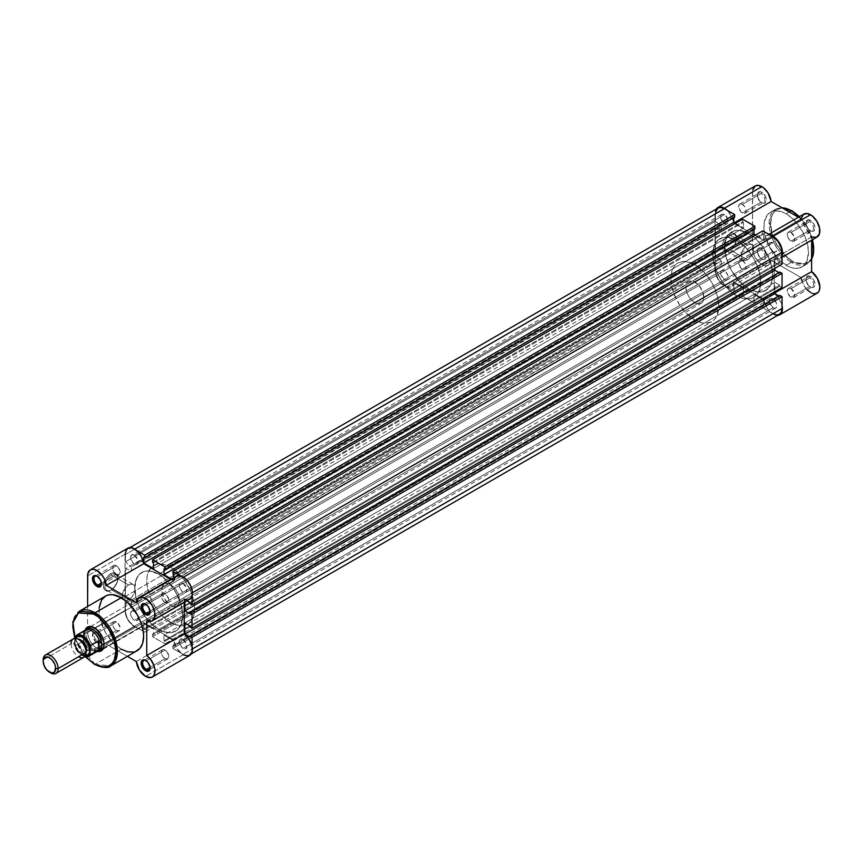 <?xml version="1.0" encoding="UTF-8"?>
<svg xmlns="http://www.w3.org/2000/svg" width="863" height="863" viewBox="0 0 863 863"><rect width="100%" height="100%" fill="white"/><g stroke="black" fill="none" stroke-linecap="round" stroke-linejoin="round"><path stroke-width="0.65" stroke-dasharray="4.32 3.24" d="M761.09 202.19L761.09 202.19A5.297 3.053 60 0 1 757.347 195.696A5.297 3.053 60 0 1 761.09 193.539L761.835 192.244A6.354 3.668 -120 0 0 757.347 194.833A6.354 3.668 -120 0 0 761.835 202.622L761.09 202.19L742.374 212.988A5.297 3.053 60 0 1 738.911 208.328A5.297 3.053 60 0 1 739.72 204.089A5.297 3.053 60 0 1 742.374 204.348L761.09 193.539A5.297 3.053 -120 0 0 758.437 193.28A5.297 3.053 -120 0 0 757.628 197.519A5.297 3.053 -120 0 0 761.09 202.19A5.297 3.053 -120 0 0 763.733 202.449A5.297 3.053 -120 0 0 764.542 198.21A5.297 3.053 -120 0 0 761.09 193.539L742.374 204.348A5.297 3.053 60 0 1 745.826 209.008A5.297 3.053 60 0 1 745.017 213.258A5.297 3.053 60 0 1 742.374 212.988L761.09 202.19L763.561 203.215L765.567 202.471L766.247 198.965L764.338 194.553L760.961 191.834L758.663 191.931L757.434 193.873L757.682 197.023L759.343 200.302L761.835 202.622A6.354 3.668 -120 0 0 766.333 200.022A6.354 3.668 -120 0 0 761.835 192.244L761.09 193.539A5.297 3.053 60 0 1 764.834 200.022A5.297 3.053 60 0 1 761.09 202.19L761.835 202.622M809.753 230.281L809.753 230.281A5.297 3.053 60 0 1 806.01 223.797A5.297 3.053 60 0 1 809.753 221.64L810.508 220.345A6.354 3.668 -120 0 0 806.01 222.934A6.354 3.668 -120 0 0 810.508 230.712L809.753 230.281L791.037 241.09A5.297 3.053 60 0 1 787.574 236.43A5.297 3.053 60 0 1 788.394 232.179A5.297 3.053 60 0 1 791.037 232.449L809.753 221.64A5.297 3.053 -120 0 0 807.11 221.37A5.297 3.053 -120 0 0 806.301 225.621A5.297 3.053 -120 0 0 809.753 230.281A5.297 3.053 -120 0 0 812.407 230.55A5.297 3.053 -120 0 0 813.216 226.3A5.297 3.053 -120 0 0 809.753 221.64L791.037 232.449A5.297 3.053 60 0 1 794.499 237.109A5.297 3.053 60 0 1 793.68 241.349A5.297 3.053 60 0 1 791.037 241.09L809.753 230.281L812.223 231.316L814.24 230.561L814.909 227.055L813.68 223.69L810.508 220.345L807.326 220.022L806.096 221.974L806.355 225.114L808.005 228.404L810.508 230.712A6.354 3.668 -120 0 0 814.996 228.123A6.354 3.668 -120 0 0 810.508 220.345L809.753 221.64A5.297 3.053 60 0 1 813.496 228.123A5.297 3.053 60 0 1 809.753 230.281L810.508 230.712M761.09 258.382L761.09 258.382A5.297 3.053 60 0 1 757.347 251.899A5.297 3.053 60 0 1 761.09 249.731L761.835 248.436A6.354 3.668 -120 0 0 757.347 251.036A6.354 3.668 -120 0 0 761.835 258.814L761.09 258.382L742.374 269.191A5.297 3.053 60 0 1 738.911 264.52A5.297 3.053 60 0 1 739.72 260.281A5.297 3.053 60 0 1 742.374 260.54L761.09 249.731A5.297 3.053 -120 0 0 758.437 249.472A5.297 3.053 -120 0 0 757.628 253.711A5.297 3.053 -120 0 0 761.09 258.382A5.297 3.053 -120 0 0 763.733 258.641A5.297 3.053 -120 0 0 764.542 254.402A5.297 3.053 -120 0 0 761.09 249.731L742.374 260.54A5.297 3.053 60 0 1 745.826 265.211A5.297 3.053 60 0 1 745.017 269.45A5.297 3.053 60 0 1 742.374 269.191L761.09 258.382L763.561 259.407L765.567 258.663L766.333 256.225L765.017 251.791L761.835 248.436L758.663 248.123L757.434 250.076L757.682 253.215L759.343 256.494L761.835 258.814A6.354 3.668 -120 0 0 766.333 256.225A6.354 3.668 -120 0 0 761.835 248.436L761.09 249.731A5.297 3.053 60 0 1 764.834 256.225A5.297 3.053 60 0 1 761.09 258.382L761.835 258.814M809.753 286.484L809.753 286.484A5.297 3.053 60 0 1 806.01 280A5.297 3.053 60 0 1 809.753 277.832L810.508 276.538A6.354 3.668 -120 0 0 806.01 279.127A6.354 3.668 -120 0 0 810.508 286.915L809.753 286.484L791.037 297.282A5.297 3.053 60 0 1 787.574 292.622A5.297 3.053 60 0 1 788.394 288.382A5.297 3.053 60 0 1 791.037 288.641L809.753 277.832A5.297 3.053 -120 0 0 807.11 277.573A5.297 3.053 -120 0 0 806.301 281.813A5.297 3.053 -120 0 0 809.753 286.484A5.297 3.053 -120 0 0 812.407 286.743A5.297 3.053 -120 0 0 813.216 282.503A5.297 3.053 -120 0 0 809.753 277.832L791.037 288.641A5.297 3.053 60 0 1 794.499 293.301A5.297 3.053 60 0 1 793.68 297.552A5.297 3.053 60 0 1 791.037 297.282L809.753 286.484L812.223 287.508L814.24 286.764L814.996 284.315L813.68 279.892L810.508 276.538L807.326 276.225L806.096 278.166L806.355 281.316L808.005 284.596L810.508 286.915A6.354 3.668 -120 0 0 814.996 284.315A6.354 3.668 -120 0 0 810.508 276.538L809.753 277.832A5.297 3.053 60 0 1 813.496 284.315A5.297 3.053 60 0 1 809.753 286.484L810.508 286.915M730.163 235.168A8.997 5.2 -60 0 1 736.527 238.846A8.997 5.2 -60 0 1 730.163 249.871L729.418 250.302A10.054 5.804 120 0 0 736.527 237.983A10.054 5.804 120 0 0 729.418 233.873L730.163 235.168L747.39 245.114A8.997 5.2 -60 0 1 751.889 244.661A8.997 5.2 -60 0 1 753.27 251.877A8.997 5.2 -60 0 1 747.39 259.806L730.163 249.871A8.997 5.2 120 0 0 736.042 241.931A8.997 5.2 120 0 0 734.661 234.725A8.997 5.2 120 0 0 730.163 235.168A8.997 5.2 120 0 0 724.284 243.096A8.997 5.2 120 0 0 725.664 250.313A8.997 5.2 120 0 0 730.163 249.871L747.39 259.806A8.997 5.2 -60 0 1 742.881 260.248A8.997 5.2 -60 0 1 741.511 253.042A8.997 5.2 -60 0 1 747.39 245.114L730.163 235.168L729.418 233.873L725.47 237.541L722.849 242.74L722.439 247.713L724.391 250.799L726.7 251.241L730.799 249.342L733.367 246.635L735.988 241.435L736.398 236.451L735.33 234.11L732.137 232.924L729.418 233.873A10.054 5.804 120 0 0 722.299 246.192A10.054 5.804 120 0 0 729.418 250.302L730.163 249.871A8.997 5.2 -60 0 1 723.798 246.192A8.997 5.2 -60 0 1 730.163 235.168M799.116 216.818L812.353 239.741A31.553 18.22 -120 0 0 799.116 216.818M813.723 248.566L812.083 257.152L810.087 260.302L807.412 262.525L804.143 263.744L800.411 263.884L792.158 261.014A1.057 0.615 -60 0 1 791.414 262.32L772.622 239.601L769.267 220.648L775.632 209.224L781.964 207.756A31.553 18.22 -120 0 0 775.632 209.224A31.553 18.22 -120 0 0 770.799 234.509A31.553 18.22 -120 0 0 791.414 262.32L786.171 265.34A31.553 18.22 60 0 1 765.557 237.53A31.553 18.22 60 0 1 770.389 212.255A31.553 18.22 60 0 1 786.171 213.808L781.813 211.791L775.654 210.788L772.018 211.489L767.617 214.553L764.284 221.92L763.971 229.278L764.823 234.725L770.389 248.684L779.688 260.497L788.361 266.484L792.644 267.972L798.566 268.156L803.421 265.88L806.786 261.338L808.48 252.46L807.52 244.423L804.726 235.977L798.566 225.308L792.644 218.663L786.171 213.808L789.311 211.996L786.171 213.808A31.553 18.22 60 0 1 806.786 241.618A31.553 18.22 60 0 1 801.943 266.904A31.553 18.22 60 0 1 786.171 265.34L791.414 262.32A31.553 18.22 -120 0 0 807.185 263.873A31.553 18.22 -120 0 0 811.63 259.127L807.185 263.873L791.414 262.32A1.057 0.615 120 0 0 792.158 261.014C798.469 265.664 813.431 266.829 813.723 248.566C813.431 229.968 798.469 213.862 792.158 211.219L794.273 212.557M803.885 214.067A13.236 7.638 -120 0 0 801.209 218.868L763.777 240.486A13.236 7.638 60 0 1 766.452 235.675A13.236 7.638 60 0 1 770.443 235.254M755.222 185.966A13.236 7.638 -120 0 0 752.482 192.028L715.039 213.636A13.236 7.638 60 0 1 716.193 209.105M748.739 233.528L736.754 240.443A33.884 19.558 60 0 1 758.89 270.302A33.884 19.558 60 0 1 753.701 297.455A33.884 19.558 60 0 1 736.754 295.772L748.739 288.857A33.884 19.558 -120 0 0 765.675 290.54A33.884 19.558 -120 0 0 770.875 263.388A33.884 19.558 -120 0 0 748.739 233.528L755.686 238.727L763.938 248.576L768.653 257.325L771.662 266.397L772.698 275.027L770.875 284.563L767.25 289.439L762.04 291.877L755.686 291.683L751.08 290.076L744.057 285.631L739.569 281.457L731.792 270.971L728.814 265.06L725.805 255.987L724.888 250.141L725.233 242.223L726.603 237.821L728.814 234.315L733.539 231.025L737.444 230.27L741.781 230.701L748.739 233.528A33.884 19.558 -120 0 0 731.792 231.845A33.884 19.558 -120 0 0 726.603 258.997A33.884 19.558 -120 0 0 748.739 288.857L736.754 295.772L743.712 298.598L750.066 298.792L753.701 297.455L756.678 294.984L758.89 291.478L760.249 287.077L760.713 281.942L759.677 273.312L757.887 267.26L753.701 258.328L745.923 247.843L736.754 240.443L727.585 237.249L723.442 237.422L719.818 238.76L715.621 242.87L713.259 249.148L712.914 257.055L714.618 265.912L718.232 274.963L723.442 283.431L729.796 290.561L736.754 295.772A33.884 19.558 60 0 1 714.618 265.912A33.884 19.558 60 0 1 719.818 238.76A33.884 19.558 60 0 1 736.754 240.443L158.738 574.154A33.884 19.558 60 0 1 180.874 604.014A33.884 19.558 60 0 1 175.674 631.166A33.884 19.558 60 0 1 158.738 629.494L748.739 288.857A33.884 19.558 -120 0 0 765.675 290.54A33.884 19.558 -120 0 0 770.875 263.388A33.884 19.558 -120 0 0 748.739 233.528A33.884 19.558 -120 0 0 731.792 231.845A33.884 19.558 -120 0 0 726.603 258.997A33.884 19.558 -120 0 0 748.739 288.857L158.738 629.494A33.884 19.558 60 0 1 136.602 599.634A33.884 19.558 60 0 1 141.791 572.482A33.884 19.558 60 0 1 158.738 574.154L748.739 233.528L739.569 230.335L733.539 231.025L730.217 232.945L727.606 235.955L725.805 239.925L724.888 244.714L725.805 255.987L728.814 265.06L731.792 270.971L739.569 281.457L748.739 288.857L757.908 292.039L762.04 291.877L765.675 290.54L769.861 286.43L772.234 280.151L772.579 272.244L770.875 263.388L767.25 254.337L762.04 245.869L755.686 238.727L748.739 233.528M716.614 208.544L715.039 213.636L715.039 269.839L715.697 274.207L717.585 278.717L720.432 282.74L725.6 286.656L730.4 287.001L732.622 285.146L733.69 281.899L763.777 299.267L765.783 305.923L768.814 310.507L773.874 314.574L777.606 315.405M811.63 236.904L774.187 258.522L774.187 293.258L774.866 292.87L774.187 293.258A13.236 7.638 60 0 1 782.051 305.502L778.944 298.328L774.187 293.258L774.187 258.522L778.998 258.922L782.051 255.351A13.236 7.638 60 0 1 779.688 258.609A13.236 7.638 60 0 1 774.187 258.522L811.63 236.904L811.63 240.162L811.63 236.904A13.236 7.638 -120 0 0 817.121 236.991M771.382 235.534L768.221 235.103L765.697 236.225L763.777 240.486L733.69 223.107L731.77 216.635L727.024 210.184A13.236 7.638 60 0 1 733.69 223.107L734.37 222.719L733.69 223.107L763.777 240.486L801.209 218.868L798.394 217.239L801.209 218.868M801.457 279.278L801.209 277.659L771.123 260.292L769.073 264.661L764.758 265.577L759.526 262.773L755.028 257.098L753.14 252.589L752.482 248.22L752.655 190.022M803.14 214.607L804.294 213.851M812.601 293.474L811.317 292.956M807.444 290.173L804.111 285.933L801.792 280.637M752.482 192.028L752.482 248.22L715.039 269.839L715.039 213.636L752.482 192.028M799.278 216.721L807.412 227.314L812.515 239.655M792.158 261.014L783.906 254.358L776.916 244.919L772.234 234.143L770.594 223.668L772.234 215.092L774.23 211.931L776.916 209.709L780.184 208.501L783.906 208.35L792.158 211.219C785.848 206.581 770.886 205.405 770.594 223.668C770.886 242.266 785.848 258.382 792.158 261.014M791.037 232.449L794.499 237.109L794.499 240.421L793.119 241.564L789.602 239.936L787.574 236.43L787.93 232.568L789.602 231.942L791.037 232.449M742.374 204.348L740.292 203.873L739.257 204.466L738.696 207.39L740.939 211.834L744.445 213.463L745.826 212.32L746.042 209.946L745.017 207.142L742.374 204.348M791.037 288.641L788.955 288.166L787.93 288.76L787.574 292.622L790.303 296.786L793.119 297.757L794.499 296.613L794.499 293.301L791.037 288.641M742.374 260.54L745.017 263.334L746.042 266.138L745.826 268.512L744.445 269.666L740.939 268.037L738.696 263.593L739.72 260.281L742.374 260.54M747.39 259.806L744.952 260.658L742.094 259.601L741.144 254.628L742.881 249.86L744.952 247.077L748.631 244.531L750.918 244.305L753.27 246.257L753.27 251.877L750.918 256.527L747.39 259.806M777.563 315.416A13.236 7.638 60 0 1 763.777 299.267L733.69 281.899L771.123 260.292L733.69 281.899A13.236 7.638 60 0 1 731.015 286.699A13.236 7.638 60 0 1 720.821 283.161A13.236 7.638 60 0 1 715.039 269.839L752.482 248.22A13.236 7.638 -120 0 0 758.253 261.543A13.236 7.638 -120 0 0 768.458 265.092A13.236 7.638 -120 0 0 771.123 260.292L801.209 277.659A13.236 7.638 -120 0 0 807.444 290.173A13.236 7.638 -120 0 0 817.121 293.183M763.777 299.267L801.209 277.659L763.777 299.267M724.402 223.452A5.405 3.118 -120 0 0 727.099 223.722A5.405 3.118 -120 0 0 727.93 219.396A5.405 3.118 -120 0 0 724.402 214.639L134.401 555.265A5.405 3.118 60 0 1 137.929 560.022A5.405 3.118 60 0 1 137.098 564.348A5.405 3.118 60 0 1 134.401 564.089L724.402 223.452L134.401 564.089A5.405 3.118 60 0 1 130.874 559.332A5.405 3.118 60 0 1 131.705 554.995A5.405 3.118 60 0 1 134.401 555.265L724.402 214.639A5.405 3.118 -120 0 0 721.705 214.369A5.405 3.118 -120 0 0 720.875 218.695A5.405 3.118 -120 0 0 724.402 223.452L726.517 223.938L727.574 223.323L727.93 219.396L725.147 215.146L722.277 214.153L720.875 215.319L720.875 218.695L724.402 223.452M773.065 251.554A5.405 3.118 -120 0 0 775.772 251.823A5.405 3.118 -120 0 0 776.592 247.487A5.405 3.118 -120 0 0 773.065 242.73L183.075 583.366A5.405 3.118 60 0 1 186.602 588.124A5.405 3.118 60 0 1 185.772 592.45A5.405 3.118 60 0 1 183.075 592.18L773.065 251.554L183.075 592.18A5.405 3.118 60 0 1 179.536 587.423A5.405 3.118 60 0 1 180.367 583.097A5.405 3.118 60 0 1 183.075 583.366L773.065 242.73A5.405 3.118 -120 0 0 770.368 242.46A5.405 3.118 -120 0 0 769.537 246.796A5.405 3.118 -120 0 0 773.065 251.554L774.532 252.061L776.247 251.424L776.592 247.487L774.532 243.916L770.95 242.255L769.537 243.42L769.537 246.796L773.065 251.554M773.065 307.746A5.405 3.118 -120 0 0 775.772 308.015A5.405 3.118 -120 0 0 776.592 303.69A5.405 3.118 -120 0 0 773.065 298.932L183.075 639.559A5.405 3.118 60 0 1 186.602 644.316A5.405 3.118 60 0 1 185.772 648.652A5.405 3.118 60 0 1 183.075 648.383L773.065 307.746L183.075 648.383A5.405 3.118 60 0 1 179.536 643.625A5.405 3.118 60 0 1 180.367 639.289A5.405 3.118 60 0 1 183.075 639.559L773.065 298.932A5.405 3.118 -120 0 0 770.368 298.663A5.405 3.118 -120 0 0 769.537 302.989A5.405 3.118 -120 0 0 773.065 307.746L775.19 308.231L776.247 307.616L776.592 303.69L774.532 300.108L770.95 298.447L769.537 299.612L769.537 302.989L773.065 307.746M724.402 279.644A5.405 3.118 -120 0 0 727.099 279.914A5.405 3.118 -120 0 0 727.93 275.588A5.405 3.118 -120 0 0 724.402 270.831L134.401 611.468A5.405 3.118 60 0 1 137.929 616.225A5.405 3.118 60 0 1 137.098 620.551A5.405 3.118 60 0 1 134.401 620.281L724.402 279.644L134.401 620.281A5.405 3.118 60 0 1 130.874 615.524A5.405 3.118 60 0 1 131.705 611.198A5.405 3.118 60 0 1 134.401 611.468L724.402 270.831A5.405 3.118 -120 0 0 721.705 270.561A5.405 3.118 -120 0 0 720.875 274.887A5.405 3.118 -120 0 0 724.402 279.644L725.859 280.162L727.574 279.526L727.93 275.588L725.859 272.007L722.277 270.346L720.875 271.521L720.875 274.887L724.402 279.644M191.273 653.906L189.418 654.974L191.877 651.08L192.05 646.128L192.05 649.159A12.708 7.336 60 0 1 189.418 654.974A12.708 7.336 60 0 1 183.075 654.348L773.065 313.711A12.708 7.336 -120 0 0 779.418 314.337M189.418 654.974L186.505 655.546L183.075 654.348L773.065 313.711L762.806 307.789L172.816 648.426L183.075 654.348L172.816 648.426L762.806 307.789L762.806 305.2L172.816 645.826L172.816 648.426L172.816 645.826L762.806 305.2L763.712 305.718L173.711 646.344L172.816 645.826L173.711 646.344L763.712 305.718L763.712 300.011L173.711 640.637L173.711 646.344L173.711 640.637L763.712 300.011L753.971 294.391L163.981 635.028L173.711 640.637L163.981 635.028L163.981 640.724L753.971 300.097L753.971 294.391L163.981 635.028L163.981 640.724L164.876 641.252L754.877 300.615L753.971 300.097L163.981 640.724L164.876 641.252L164.876 643.841L754.877 303.204L754.877 300.615L164.876 641.252L164.876 643.841L754.877 303.204L742.59 296.117L152.6 636.754L164.876 643.841L152.6 636.754L742.59 296.117L742.59 293.528L152.6 634.154L152.6 636.754L152.6 634.154L742.59 293.528L743.496 294.046L153.495 634.672L152.6 634.154L153.495 634.672L743.496 294.046L743.496 288.339L153.495 628.965L153.495 634.672L153.495 628.965L143.765 623.356L733.755 282.719L743.496 288.339L153.495 628.965L143.765 623.356L143.765 629.062L733.755 288.425L733.755 282.719L143.765 623.356L143.765 629.062L144.66 629.58L734.661 288.943L733.755 288.425L143.765 629.062L144.66 629.58L144.66 632.169L734.661 291.532L734.661 288.943L144.66 629.58L144.66 632.169L734.661 291.532L724.402 285.61L134.401 626.247L144.66 632.169L134.401 626.247A12.708 7.336 60 0 1 125.415 610.68L715.416 270.054A12.708 7.336 -120 0 0 724.402 285.61L134.401 626.247L129.407 621.619L126.937 617.325L125.588 612.806L125.415 603.334L715.416 262.708L715.416 270.054L125.415 610.68L125.415 603.334L131.403 605.071L721.403 264.434L715.416 262.708L125.415 603.334L131.403 605.071L131.403 601.608L721.403 260.971L721.403 264.434L131.403 605.071L131.403 601.608L721.403 260.971L715.416 255.782L125.415 596.419L131.403 601.608L125.415 596.419L125.415 568.749L715.416 228.123L715.416 255.782L125.415 596.419L125.415 568.749L131.403 570.486L721.403 229.849L715.416 228.123L125.415 568.749L131.403 570.486L721.403 229.849L721.403 226.397L131.403 567.023L131.403 570.486L131.403 567.023L721.403 226.397L715.416 221.208L125.415 561.835L131.403 567.023L125.415 561.835L125.415 554.488L715.416 213.851L715.416 221.208L125.415 561.835L125.415 554.488A12.708 7.336 60 0 1 128.048 548.674A12.708 7.336 60 0 1 134.401 549.3L137.023 550.81L132.654 548.49L128.048 548.674L126.106 550.918L125.415 554.488L715.416 213.851L715.589 211.931M718.048 208.037A12.708 7.336 -120 0 0 715.416 213.851L715.416 221.208L721.403 226.397L721.403 229.849L715.416 228.123L715.416 255.782L721.403 260.971L721.403 264.434L715.416 262.708L715.589 272.179L718.048 278.911L722.644 284.402L734.661 291.532L734.661 288.943L733.755 288.425L733.755 282.719L743.496 288.339L743.496 294.046L742.59 293.528L742.59 296.117L754.877 303.204L754.877 300.615L753.971 300.097L753.971 294.391L763.712 300.011L763.712 305.718L762.806 305.2L762.806 307.789L773.065 313.711M734.661 217.185L733.755 216.667L143.765 557.304L733.755 216.667L733.755 217.703L733.755 216.667L734.661 217.185M735.405 223.323L743.496 227.994L153.495 568.62L743.496 227.994L743.496 222.287L743.496 227.994L735.405 223.323M153.495 562.913L743.496 222.287L153.495 562.913M152.6 562.396L742.59 221.769L743.496 222.287L742.59 221.769L152.6 562.396M742.59 219.17L742.59 221.769L742.59 219.17M754.877 228.857L753.971 228.339L163.981 568.965L753.971 228.339L753.971 229.375L753.971 228.339L754.877 228.857M171.629 579.095L173.711 580.292L763.712 239.666L755.621 234.995L763.712 239.666L173.711 580.292L173.711 577.897L173.711 580.292L171.629 579.095M173.711 574.585L763.712 233.959L763.712 239.666L763.712 233.959L173.711 574.585M172.816 574.068L762.806 233.442L763.712 233.959L762.806 233.442L172.816 574.068M762.806 230.842L762.806 233.442L762.806 230.842M180.453 575.891L183.075 577.401A12.708 7.336 60 0 1 192.05 592.957L192.05 595.988L191.37 588.598L188.058 582.029L184.822 578.609L180.453 575.891M782.051 264.175L779.807 262.881L189.806 603.507L779.807 262.881L779.807 261.834L189.806 602.471L779.807 261.834L774.866 258.986L184.865 599.623L186.947 600.821L184.865 599.623L774.866 258.986L774.866 268.328L774.866 258.986L779.807 261.834L779.807 262.881L782.051 264.175M184.865 602.018L184.865 599.623L184.865 602.018M189.806 613.712L779.807 273.075L778.911 272.557L779.807 273.075L189.806 613.712M779.807 272.039L779.807 273.075L779.807 272.039M782.051 287.519L779.807 286.225L189.806 626.851L779.807 286.225L779.807 285.178L189.806 625.815L779.807 285.178L774.866 282.33L184.865 622.957L774.866 282.33L774.866 291.662L774.866 282.33L779.807 285.178L779.807 286.225L782.051 287.519M189.806 637.056L779.807 296.419L778.911 295.901L779.807 296.419L189.806 637.056M779.807 295.383L779.807 296.419L779.807 295.383M134.401 555.265L132.945 554.758L131.23 555.394L130.874 559.332L133.657 563.571L136.527 564.564L137.929 563.399L137.929 560.022L134.401 555.265M183.075 583.366L180.95 582.881L179.892 583.496L179.536 587.423L182.32 591.673L185.189 592.665L186.602 591.5L186.602 588.124L183.075 583.366M183.075 639.559L181.608 639.052L179.892 639.688L179.536 643.625L182.32 647.865L185.189 648.857L186.602 647.692L186.602 644.316L183.075 639.559M134.401 611.468L132.945 610.95L131.23 611.587L130.874 615.524L132.945 619.105L136.527 620.767L137.929 619.602L137.929 616.225L134.401 611.468M158.738 574.154L154.056 571.986L147.444 570.907L143.538 571.662L138.814 574.952L135.804 580.551L134.887 585.341L135.804 596.613L138.814 605.697L141.791 611.608L149.569 622.094L156.386 628.005L161.079 630.713L167.907 632.676L172.05 632.514L177.26 630.066L180.874 625.19L182.697 615.653L181.662 607.034L178.663 597.951L173.938 589.213L167.907 581.554L158.738 574.154A33.884 19.558 60 0 1 180.874 604.014A33.884 19.558 60 0 1 175.674 631.166A33.884 19.558 60 0 1 158.738 629.494L170.712 622.568A33.884 19.558 -120 0 0 187.659 624.251A33.884 19.558 -120 0 0 192.848 597.099A33.884 19.558 -120 0 0 170.712 567.239L158.738 574.154L149.569 570.972L145.426 571.133L141.791 572.482L138.814 574.952L136.602 578.458L134.779 587.994L135.232 593.658L137.605 602.665L141.791 611.608L145.426 617.142L149.569 622.094L156.386 628.005L163.409 631.651L170.033 632.741L175.674 631.166L179.871 627.067L182.233 620.788L182.697 615.653L180.874 604.014L175.674 592.04L167.907 581.554L158.738 574.154L170.712 567.239A33.884 19.558 -120 0 0 153.776 565.567A33.884 19.558 -120 0 0 148.576 592.719A33.884 19.558 -120 0 0 170.712 622.568L158.738 629.494A33.884 19.558 60 0 1 136.602 599.634A33.884 19.558 60 0 1 141.791 572.482A33.884 19.558 60 0 1 158.738 574.154M97.713 576.538A5.297 3.053 -120 0 0 97.357 576.344A5.297 3.053 60 0 1 97.713 576.538L116.429 565.729A5.297 3.053 -120 0 0 113.787 565.47A5.297 3.053 -120 0 0 112.977 569.709A5.297 3.053 -120 0 0 116.429 574.37L101.403 583.054L116.429 574.37A5.297 3.053 -120 0 0 119.083 574.639A5.297 3.053 -120 0 0 119.892 570.389A5.297 3.053 -120 0 0 116.429 565.729L97.713 576.538A5.297 3.053 60 0 1 101.446 583.42A5.297 3.053 -120 0 0 101.456 583.021A5.297 3.053 -120 0 0 97.713 576.538L96.969 576.106M146.386 660.831A5.297 3.053 -120 0 0 146.02 660.637A5.297 3.053 60 0 1 146.386 660.831L165.103 650.022A5.297 3.053 -120 0 0 162.449 649.763A5.297 3.053 -120 0 0 161.64 654.003A5.297 3.053 -120 0 0 165.103 658.663L150.076 667.347L165.103 658.663A5.297 3.053 -120 0 0 167.746 658.933A5.297 3.053 -120 0 0 168.555 654.683A5.297 3.053 -120 0 0 165.103 650.022L146.386 660.831A5.297 3.053 60 0 1 150.108 667.714A5.297 3.053 -120 0 0 150.13 667.315A5.297 3.053 -120 0 0 146.386 660.831L145.631 660.4M146.386 604.629A5.297 3.053 -120 0 0 146.02 604.445A5.297 3.053 60 0 1 146.386 604.629L165.103 593.83A5.297 3.053 -120 0 0 162.449 593.561A5.297 3.053 -120 0 0 161.64 597.811A5.297 3.053 -120 0 0 165.103 602.471L150.076 611.144L165.103 602.471A5.297 3.053 -120 0 0 167.746 602.73A5.297 3.053 -120 0 0 168.555 598.49A5.297 3.053 -120 0 0 165.103 593.83L146.386 604.629A5.297 3.053 60 0 1 150.108 611.522A5.297 3.053 -120 0 0 150.13 611.112A5.297 3.053 -120 0 0 146.386 604.629L145.631 604.197M97.713 632.73A5.297 3.053 -120 0 0 93.97 634.888A5.297 3.053 -120 0 0 97.713 641.382L96.969 642.676A6.354 3.668 60 0 1 92.47 634.888A6.354 3.668 60 0 1 96.969 632.299L97.713 632.73L116.429 621.921A5.297 3.053 -120 0 0 113.787 621.662A5.297 3.053 -120 0 0 112.977 625.902A5.297 3.053 -120 0 0 116.429 630.573L97.713 641.382A5.297 3.053 60 0 1 94.25 636.711A5.297 3.053 60 0 1 95.07 632.471A5.297 3.053 60 0 1 97.713 632.73A5.297 3.053 60 0 1 101.176 637.401A5.297 3.053 60 0 1 100.356 641.64A5.297 3.053 60 0 1 97.713 641.382L116.429 630.573A5.297 3.053 -120 0 0 119.083 630.831A5.297 3.053 -120 0 0 119.892 626.592A5.297 3.053 -120 0 0 116.429 621.921L97.713 632.73L96.969 632.299L99.461 634.618L101.111 637.897L101.37 641.047L100.14 642.989L98.684 643.269L96.084 642.072L92.816 637.077L93.226 632.45L95.243 631.705L96.969 632.299A6.354 3.668 60 0 1 101.456 640.076A6.354 3.668 60 0 1 96.969 642.676L97.713 641.382A5.297 3.053 -120 0 0 101.456 639.213A5.297 3.053 -120 0 0 97.713 632.73L96.969 632.299M111.413 589.861A9.072 5.232 -60 0 1 105.006 586.16A9.072 5.232 -60 0 1 111.413 575.049L110.669 573.755A10.129 5.847 120 0 0 103.506 586.16A10.129 5.847 120 0 0 110.669 590.292L111.413 589.861L128.641 599.807A9.072 5.232 -60 0 1 124.099 600.26A9.072 5.232 -60 0 1 122.643 598.49A9.072 5.232 -60 0 1 128.641 584.995L111.413 575.049A9.072 5.232 120 0 0 105.491 583.043A9.072 5.232 120 0 0 106.883 590.314A9.072 5.232 120 0 0 111.413 589.861A9.072 5.232 120 0 0 117.346 581.867A9.072 5.232 120 0 0 115.955 574.607A9.072 5.232 120 0 0 111.413 575.049L128.641 584.995A9.072 5.232 -60 0 1 133.172 584.542A9.072 5.232 -60 0 1 134.563 591.813A9.072 5.232 -60 0 1 128.641 599.807L111.413 589.861L110.669 590.292L114.65 586.603L117.282 581.371L117.692 576.355L115.728 573.248L112.061 573.108L109.267 574.715L105.599 579.105L104.045 582.676L103.506 586.16L104.714 590.055L107.929 591.252L110.669 590.292A10.129 5.847 120 0 0 117.832 577.886A10.129 5.847 120 0 0 110.669 573.755L111.413 575.049A9.072 5.232 -60 0 1 117.832 578.749A9.072 5.232 -60 0 1 111.413 589.861L110.669 590.292M87.713 628.383A12.708 7.336 -120 0 0 87.131 638.771A12.708 7.336 -120 0 0 95.092 648.944L170.712 605.287A12.708 7.336 -120 0 0 177.066 605.912A12.708 7.336 -120 0 0 179.019 595.729A12.708 7.336 -120 0 0 170.712 584.531L167.282 583.334L163.247 584.834L161.726 589.72L162.417 594.089L164.358 598.577L168.965 604.068L172.471 606.096L177.066 605.912L179.526 602.018L179.019 595.729L175.707 589.159L170.712 584.531L95.092 628.188L94.347 627.757L95.092 628.188A12.708 7.336 -120 0 0 94.725 627.984A12.708 7.336 60 0 1 95.092 628.188L170.712 584.531A12.708 7.336 -120 0 0 164.358 583.906A12.708 7.336 -120 0 0 162.417 594.089A12.708 7.336 -120 0 0 170.712 605.287L95.092 648.944L94.347 650.238A13.765 7.95 60 0 1 85.124 630.087M94.563 664.381A1.057 0.615 120 0 0 95.092 664.327L110.874 665.891M87.605 632.083L125.038 610.465A13.236 7.638 -120 0 0 134.401 626.678L96.969 648.296A13.236 7.638 60 0 1 87.605 632.083L88.317 636.635L90.345 641.306L93.387 645.405L96.969 648.296L100.281 649.505L103.172 649.159L105.254 647.293L106.257 644.143L127.4 656.355L106.257 644.143A13.236 7.638 60 0 1 103.582 648.944A13.236 7.638 60 0 1 96.969 648.296L134.401 626.678L129.202 621.856L126.624 617.379L125.221 612.676L125.038 554.273L125.038 610.465L87.605 632.083L87.605 606.452L87.605 632.083M136.343 661.522L173.776 639.904A13.236 7.638 -120 0 0 183.075 654.78L145.631 676.387L183.075 654.78L176.861 648.469L173.776 639.904L143.69 622.536L142.686 625.675L140.615 627.541L137.724 627.897L134.401 626.678A13.236 7.638 -120 0 0 141.025 627.336A13.236 7.638 -120 0 0 143.69 622.536L106.257 644.143L143.69 622.536L173.776 639.904L136.343 661.522M177.066 605.912L101.446 649.569A12.708 7.336 60 0 1 95.092 648.944A12.708 7.336 60 0 1 86.796 637.746A12.708 7.336 60 0 1 88.738 627.563L164.358 583.906M105.523 596.106A31.553 18.22 -120 0 0 100.691 621.392A31.553 18.22 -120 0 0 121.295 649.203L95.092 664.327L121.295 649.203A31.553 18.22 -120 0 0 137.077 650.767M135.459 651.522L133.7 652.018M121.295 649.203L112.762 642.309L105.523 632.547L99.946 618.588L99.094 608.091M126.505 549.321L127.767 548.221A13.236 7.638 -120 0 0 125.038 554.273L87.605 575.891L125.038 554.273M176.451 576.311A13.236 7.638 -120 0 0 173.776 581.112L170.96 579.483L173.776 581.112L174.024 579.774M175.038 577.584L176.678 576.193M187.875 599.817L186.71 599.828M184.197 599.149L146.753 620.767L184.197 599.149L184.197 602.406L184.197 599.149A13.236 7.638 -120 0 0 189.687 599.235M183.075 654.78A13.236 7.638 -120 0 0 189.687 655.438L188.091 655.988M95.092 664.327A31.553 18.22 60 0 1 74.477 636.527A31.553 18.22 60 0 1 79.32 611.241L72.945 622.665L76.311 641.619L95.092 664.327M170.712 567.239L177.67 572.449L184.024 579.591L190.637 591.036L193.646 600.109L194.671 608.739L193.646 616.171L190.637 621.781L187.659 624.251L184.024 625.599L179.882 625.761L173.064 623.798L166.041 619.343L161.543 615.168L157.4 610.227L152.19 601.77L147.789 589.699L146.753 581.079L147.217 575.945L148.576 571.543L152.19 566.667L157.4 564.219L161.543 564.057L170.712 567.239M95.092 628.188A12.708 7.336 60 0 1 104.067 644.176A12.708 7.336 -120 0 0 104.078 643.755A12.708 7.336 -120 0 0 95.092 628.188L94.347 627.757M74.423 637.023L79.094 647.8L86.095 657.239M98.069 651.533L92.449 648.922L87.465 642.967L84.801 635.675L85.351 629.505M165.103 658.663L167.746 658.933L168.77 655.621L166.537 651.177L163.021 649.548L161.64 650.691L161.424 653.064L163.021 656.743L165.103 658.663M116.429 630.573L114.348 628.642L112.762 624.974L112.977 622.601L114.348 621.457L117.864 623.075L120.108 627.52L119.083 630.831L116.429 630.573M165.103 602.471L162.449 599.677L161.424 596.872L161.64 594.499L163.021 593.356L166.537 594.985L168.77 599.429L168.209 602.352L167.185 602.946L165.103 602.471M116.429 574.37L119.083 574.639L120.108 571.328L117.864 566.883L114.348 565.254L112.977 566.398L112.762 568.771L114.348 572.449L116.429 574.37M128.641 584.995L131.09 584.143L133.172 584.542L134.93 587.325L134.93 590.216L133.172 595.017L131.09 597.822L127.39 600.389L125.07 600.616L122.708 598.652L122.708 592.989L125.07 588.296L128.641 584.995M173.776 581.112L136.343 602.73L173.776 581.112M85.739 656.862L74.725 638.016M97.443 651.446A13.765 7.95 60 0 1 94.347 650.238L95.092 648.944A12.708 7.336 -120 0 0 100.227 650.044M73.323 638.911A10.593 6.117 -120 0 0 71.133 643.755A2.848 1.64 0 0 0 74.283 643.41A8.792 5.07 60 0 1 76.731 639.116A8.792 5.07 -120 0 0 74.283 643.41A2.848 1.64 180 0 1 71.133 643.755A10.593 6.117 -120 0 0 78.619 656.721M86.71 650.583A2.848 1.64 0 0 0 85.879 651.738A2.848 1.64 180 0 1 86.71 650.583A8.792 5.07 60 0 1 84.261 654.877A8.792 5.07 60 0 1 77.735 651.835A8.792 5.07 60 0 1 74.283 643.41A8.792 5.07 -120 0 0 77.735 651.835A8.792 5.07 -120 0 0 84.261 654.877A8.792 5.07 -120 0 0 86.71 650.583M50 672.482A10.593 6.117 60 0 1 43.15 659.915L71.133 643.755L43.15 659.915A10.593 6.117 -120 0 0 50.637 672.881M85.448 655.578A10.593 6.117 60 0 1 74.876 641.597L76.138 647.121L78.209 650.702L82.363 654.564L85.448 655.578M75.113 642.255A2.848 1.64 180 0 1 74.283 643.41A2.848 1.64 0 0 0 75.113 642.255C74.347 649.008 84.488 657.088 84.887 654.607L85.879 651.748C86.084 643.561 75.221 636.624 76.095 639.386L75.113 642.245M85.459 630.076A12.179 7.033 -120 0 0 83.668 632.05L83.862 634.672L685.837 287.131A12.708 7.336 -120 0 0 691.392 299.914A12.708 7.336 -120 0 0 701.177 303.323A12.708 7.336 -120 0 0 703.809 297.498L702.299 290.863L698.264 284.714L693.075 281.122L688.469 281.306L686.527 283.549L685.837 287.131L686.527 291.489L688.469 295.987L691.392 299.914L694.823 302.686L698.264 303.884L701.177 303.323L703.129 301.079L703.809 297.498L104.056 643.766L703.809 297.498A12.708 7.336 -120 0 0 698.264 284.714A12.708 7.336 -120 0 0 688.469 281.306A12.708 7.336 -120 0 0 685.837 287.131L83.862 634.672A12.708 7.336 60 0 1 84.941 630.368M718.782 306.149L760.713 281.942A33.884 19.558 -120 0 0 745.923 247.843A33.884 19.558 -120 0 0 719.818 238.76A33.884 19.558 -120 0 0 712.795 254.272L670.864 278.479A33.884 19.558 60 0 1 677.887 262.967A33.884 19.558 60 0 1 703.992 272.05A33.884 19.558 60 0 1 718.782 306.149A33.884 19.558 60 0 1 711.77 321.662A33.884 19.558 60 0 1 685.654 312.579A33.884 19.558 60 0 1 670.864 278.479L712.795 254.272L713.83 262.902L716.829 271.974L721.554 280.723L727.585 288.371L734.402 294.283L741.425 297.94L748.048 299.03L753.701 297.455L756.678 294.984L759.677 289.375L760.713 281.942L760.249 276.279L757.887 267.26L755.276 261.252L750.066 252.794L745.923 247.843L739.106 241.931L734.402 239.224L727.585 237.249L723.442 237.422L718.232 239.86L715.621 242.87L713.83 246.84L712.795 254.272A33.884 19.558 -120 0 0 727.585 288.371A33.884 19.558 -120 0 0 753.701 297.455A33.884 19.558 -120 0 0 760.713 281.942L718.782 306.149L716.959 315.685L714.747 319.191L711.77 321.662L706.117 323.237L701.781 322.805L694.823 319.979L685.654 312.579L679.623 304.93L673.69 293.161L671.328 284.143L670.983 275.836L672.687 268.943L674.909 265.448L677.887 262.967L683.528 261.392L690.152 262.481L697.175 266.138L703.992 272.05L710.022 279.709L714.747 288.447L717.757 297.519L718.782 306.149M85.879 656.646L82.363 655.513L79.979 653.733L76.829 649.882L74.725 645.287L74.725 638.447L74.93 645.945L83.269 641.166L83.635 631.856L83.269 641.166L75.027 645.923A12.179 7.033 -120 0 0 84.747 656.592M76.138 637.52L74.876 641.597M83.668 640.087L83.635 638.135L83.668 640.087A12.179 7.033 -120 0 0 89.817 649.364A12.179 7.033 60 0 1 83.668 640.087M84.347 631.004L85.34 629.828A12.708 7.336 -120 0 0 83.862 634.672L83.635 631.856M74.93 636.84L83.269 631.986L75.027 636.743M97.12 651.457A12.708 7.336 60 0 1 89.547 647.606A12.708 7.336 60 0 1 84.488 638.857A12.708 7.336 60 0 1 83.862 634.672A12.708 7.336 -120 0 0 84.488 638.857A12.708 7.336 -120 0 0 89.547 647.606A12.708 7.336 -120 0 0 97.778 651.382L96.268 651.651A12.179 7.033 60 0 1 89.817 649.364A12.179 7.033 -120 0 0 97.627 651.166M88.749 656.29A12.179 7.033 60 0 1 75.027 645.923M84.822 656.506A11.758 6.785 60 0 1 74.725 645.287M71.133 643.755A10.593 6.117 -120 0 0 75.761 654.413A10.593 6.117 -120 0 0 83.916 657.25M757.347 195.696L757.347 194.833M806.01 223.797L806.01 222.934M757.347 251.899L757.347 251.036M806.01 280L806.01 279.127M736.527 238.846L736.527 237.983M730.163 249.871L729.418 250.302M801.943 266.904L807.185 263.873L811.63 259.332M812.719 239.536L799.483 216.613M768.814 234.315L766.452 235.675M751.889 244.661L734.661 234.725M739.72 260.281L758.437 249.472M788.394 288.382L807.11 277.573M739.72 204.089L758.437 193.28M788.394 232.179L807.11 221.37M187.659 624.251L711.77 321.662M153.776 565.567L677.887 262.967M781.792 207.659L775.632 209.224L770.389 212.255M793.68 241.349L812.407 230.55M745.017 213.258L763.733 202.449M793.68 297.552L812.407 286.743M745.017 269.45L763.733 258.641M742.881 260.248L725.664 250.313M768.458 265.092L731.015 286.699M782.051 257.239L779.688 258.609M727.099 223.722L137.098 564.348M775.772 251.823L185.772 592.45M775.772 308.015L185.772 648.652M727.099 279.914L137.098 620.551M129.903 547.606L128.048 548.674M721.705 270.561L131.705 611.198M770.368 298.663L180.367 639.289M770.368 242.46L180.367 583.097M721.705 214.369L131.705 554.995M124.099 600.26L106.883 590.314M113.787 565.47L95.07 576.268M162.449 593.561L143.733 604.37M113.787 621.662L95.07 632.471M162.449 649.763L143.733 660.562M167.746 658.933L149.029 669.742M119.083 630.831L100.356 641.64M167.746 602.73L149.029 613.539M119.083 574.639L100.356 585.438M133.172 584.542L115.955 574.607M103.582 648.944L141.025 627.336M74.65 638.458L85.405 656.819M104.078 643.755L104.078 644.618M117.832 578.749L117.832 577.886M101.456 639.213L101.456 640.076M150.13 611.112L150.13 611.986M150.13 667.315L150.13 668.178M101.456 583.021L101.456 583.884M90.637 626.462L688.469 281.306M103.344 648.48L701.177 303.323M74.79 645.751L84.682 656.657"/><path stroke-width="1.29" d="M791.414 210.788L799.116 216.818A31.553 18.22 -120 0 0 791.414 210.788L789.311 211.996L791.414 210.788A31.553 18.22 -120 0 0 781.964 207.756L791.414 210.788A1.057 0.615 -60 0 1 791.943 210.734A1.057 0.615 120 0 0 791.414 210.788M812.353 239.741L811.63 259.127A31.553 18.22 -120 0 0 812.353 239.741M770.443 235.254A13.236 7.638 60 0 1 773.065 236.333L810.508 214.725A13.236 7.638 -120 0 0 803.885 214.067L768.814 234.315M761.835 186.624A13.236 7.638 -120 0 0 755.222 185.966L758.253 185.383L763.528 187.778L768.048 192.924L771.123 201.5L798.394 217.239L771.123 201.5A13.236 7.638 -120 0 0 761.835 186.624L724.402 208.242L761.835 186.624M716.193 209.105A13.236 7.638 60 0 1 717.779 207.584A13.236 7.638 60 0 1 724.402 208.242L719.203 207.055L715.751 209.914M782.051 305.502A13.236 7.638 60 0 1 779.688 314.801A13.236 7.638 60 0 1 777.563 315.416L779.688 314.801L781.802 312.255L782.396 309.655L781.91 304.919M781.964 255.653L782.137 249.72L779.483 242.978L774.823 237.541L769.753 235.124M727.725 210.852L724.402 208.242A13.236 7.638 60 0 1 727.024 210.184M752.655 190.022L755.222 185.966L717.779 207.584M801.209 218.868L803.14 214.607L807.185 213.506L812.256 215.923L816.916 221.359L819.57 228.102L819.397 234.035L816.441 237.314L811.63 236.904M779.688 314.801L817.121 293.183A13.236 7.638 -120 0 0 819.354 283.301A13.236 7.638 -120 0 0 811.63 271.64L811.63 240.162L811.63 271.64L817.337 278.296L819.85 286.548L819.246 290.637L817.984 292.546L815.039 293.798L812.601 293.474M811.317 292.956L807.088 289.806M801.878 280.95L801.457 279.278M794.273 212.557L799.278 216.721M812.515 239.655L813.723 248.566M734.37 222.719L771.123 201.5L734.37 222.719M782.051 257.239L817.121 236.991A13.236 7.638 -120 0 0 819.149 226.386A13.236 7.638 -120 0 0 810.508 214.725L773.065 236.333A13.236 7.638 60 0 1 782.051 255.351M811.63 271.64L774.866 292.87L811.63 271.64M192.05 637.315L782.051 296.678L782.051 308.523L192.417 648.944L782.051 308.523L781.371 312.104L779.418 314.337A12.708 7.336 -120 0 0 782.051 308.523L782.051 296.678L779.807 295.383L189.806 636.02L779.807 295.383L782.051 296.678L192.05 637.315L192.05 646.128L192.05 637.315L189.806 636.02L192.05 637.315M724.402 208.673A12.708 7.336 -120 0 0 718.048 208.037L720.961 207.476L724.402 208.673L134.768 549.095L724.402 208.673L734.661 214.596L724.402 208.673M137.023 550.81L144.66 555.222L734.661 214.596L734.661 217.185L144.66 557.822L144.66 555.222L734.661 214.596L734.661 217.185L144.66 557.822L143.765 557.304L144.66 557.822L144.66 555.222L137.023 550.81M733.755 217.703L733.755 222.374L143.765 563L143.765 557.304L143.765 563L733.755 222.374L735.405 223.323L733.755 222.374L733.755 217.703M153.495 568.62L143.765 563L153.495 568.62L153.495 562.913L152.6 562.396L152.6 559.807L742.59 219.17L152.6 559.807L164.876 566.894L754.877 226.268L742.59 219.17L754.877 226.268L754.877 228.857L164.876 569.494L164.876 566.894L754.877 226.268L754.877 228.857L164.876 569.494L163.981 568.965L164.876 569.494L164.876 566.894L152.6 559.807L152.6 562.396L153.495 562.913L153.495 568.62M753.971 229.375L753.971 234.046L163.981 574.672L163.981 568.965L163.981 574.672L171.629 579.095L163.981 574.672L753.971 234.046L755.621 234.995L753.971 234.046L753.971 229.375M173.711 577.897L172.816 571.479L762.806 230.842L172.816 571.479L180.453 575.891L172.816 571.479L173.711 577.897M183.441 577.185L773.065 236.764L762.806 230.842L773.065 236.764L183.441 577.185M782.051 252.33A12.708 7.336 -120 0 0 773.065 236.764L778.059 241.392L781.371 247.961L782.051 264.175L192.05 604.801L192.05 595.988L192.05 604.801L782.051 264.175L782.051 252.33L192.417 592.752L782.051 252.33M189.806 603.507L192.05 604.801L189.806 603.507L189.806 602.471L189.806 603.507M186.947 600.821L189.806 602.471L186.947 600.821M774.866 268.328L774.866 270.227L184.865 610.853L184.865 602.018L184.865 610.853L189.806 613.712L189.806 612.676L779.807 272.039L189.806 612.676L192.05 613.971L782.051 273.334L779.807 272.039L782.051 273.334L782.051 287.519L192.05 628.145L192.05 613.971L782.051 273.334L782.051 287.519L192.05 628.145L189.806 626.851L192.05 628.145L192.05 613.971L189.806 612.676L189.806 613.712L184.865 610.853L774.866 270.227L778.911 272.557L774.866 270.227L774.866 268.328M189.806 625.815L189.806 626.851L189.806 625.815L184.865 622.957L189.806 625.815M184.865 622.957L184.865 634.197L774.866 293.571L774.866 291.662L774.866 293.571L184.865 634.197L189.806 637.056L189.806 636.02L189.806 637.056L184.865 634.197L184.865 622.957M778.911 295.901L774.866 293.571L778.911 295.901M191.273 653.906L779.418 314.337L776.506 314.909L773.065 313.711M715.589 211.931L718.048 208.037L129.903 547.606M97.357 576.344A5.297 3.053 -120 0 0 93.97 578.9A5.297 3.053 -120 0 0 97.713 585.179L96.969 586.473A6.354 3.668 60 0 1 92.47 578.695A6.354 3.668 60 0 1 96.969 576.106L100.14 579.451L101.37 582.816L101.111 585.675L99.461 587.045L95.243 585.092L92.557 579.763L93.226 576.247L95.243 575.502L96.969 576.106A6.354 3.668 60 0 1 101.456 583.884A6.354 3.668 60 0 1 96.969 586.473L97.713 585.179A5.297 3.053 60 0 1 94.25 580.519A5.297 3.053 60 0 1 95.07 576.268A5.297 3.053 60 0 1 97.357 576.344M146.02 660.637A5.297 3.053 -120 0 0 142.643 663.205A5.297 3.053 -120 0 0 146.386 669.472L145.631 670.767A6.354 3.668 60 0 1 141.144 662.989A6.354 3.668 60 0 1 145.631 660.4L148.134 662.708L150.043 667.121L149.784 669.968L148.134 671.338L143.916 669.386L141.478 665.168L141.899 660.551L143.916 659.796L145.631 660.4A6.354 3.668 60 0 1 150.13 668.178A6.354 3.668 60 0 1 145.631 670.767L146.386 669.472A5.297 3.053 60 0 1 142.924 664.812A5.297 3.053 60 0 1 143.733 660.562A5.297 3.053 60 0 1 146.02 660.637M146.02 604.445A5.297 3.053 -120 0 0 142.643 607.002A5.297 3.053 -120 0 0 146.386 613.28L145.631 614.575A6.354 3.668 60 0 1 141.144 606.797A6.354 3.668 60 0 1 145.631 604.197L148.134 606.516L150.043 610.918L149.784 613.766L148.134 615.146L144.757 613.971L141.478 608.976L141.899 604.348L143.916 603.604L145.631 604.197A6.354 3.668 60 0 1 150.13 611.986A6.354 3.668 60 0 1 145.631 614.575L146.386 613.28A5.297 3.053 60 0 1 142.924 608.609A5.297 3.053 60 0 1 143.733 604.37A5.297 3.053 60 0 1 146.02 604.445M88.738 627.563A12.708 7.336 60 0 1 94.725 627.984A12.708 7.336 -120 0 0 87.713 628.383M94.347 627.757L99.752 632.773L102.438 637.423L103.894 642.32L103.894 646.7L102.438 649.915L99.752 651.468L97.443 651.446A13.765 7.95 60 0 0 104.078 644.618A13.765 7.95 60 0 0 94.347 627.757L94.347 627.757A13.765 7.95 60 0 0 85.124 630.087L86.257 628.081L88.932 626.527L94.347 627.757M110.874 665.891L117.239 654.467L113.884 635.513L95.092 612.806A1.057 0.615 120 0 0 94.347 614.1C100.647 616.743 115.61 632.849 115.912 651.446C115.61 669.71 100.647 668.545 94.347 663.895A1.057 0.615 120 0 0 94.563 664.381A1.057 0.615 -60 0 1 94.347 663.895L102.6 666.765L106.322 666.614L109.59 665.405L112.276 663.183L114.272 660.033L115.912 651.446L114.272 640.972L108.026 627.649L98.555 617.002L90.14 612.147L82.363 611.382L79.094 612.59L75.329 616.279L73.193 621.932L72.783 626.549L74.725 638.016L73.107 622.439L78.511 612.957L94.347 614.1A1.057 0.615 -60 0 1 95.092 612.806A31.553 18.22 60 0 1 115.707 640.605A31.553 18.22 60 0 1 110.874 665.891A31.553 18.22 60 0 1 95.092 664.327A1.057 0.615 -60 0 1 94.563 664.381C102.934 667.984 108.371 668.491 110.874 665.891L137.077 650.767A31.553 18.22 -120 0 0 141.91 625.481A31.553 18.22 -120 0 0 121.295 597.671L95.092 612.806L121.295 597.671L127.778 602.525L137.077 614.327L140.982 622.655L143.182 631.047L143.614 636.322L142.654 643.248L139.849 648.458L135.459 651.522M152.255 677.045L189.687 655.438A13.236 7.638 -120 0 0 191.92 645.546A13.236 7.638 -120 0 0 184.197 633.895L184.197 602.406L184.197 633.895L146.753 655.502A13.236 7.638 60 0 1 154.477 667.164A13.236 7.638 60 0 1 152.255 677.045A13.236 7.638 60 0 1 145.631 676.387A13.236 7.638 60 0 1 136.343 661.522L139.428 670.087L145.631 676.387L150.658 677.606L153.215 676.301L154.704 673.485L154.919 669.559L153.819 665.071L150.108 658.674L146.753 655.502L146.753 620.767L151.51 621.187L154.477 618.027L154.757 612.223L152.255 605.567L147.735 600.065L142.578 597.412L138.35 598.393L136.343 602.73L106.257 585.362L104.207 578.62L101.5 574.456L96.408 570.173L92.999 569.213L90.151 569.947L87.778 573.949L87.605 606.452L87.605 575.891A13.236 7.638 60 0 1 90.345 569.828A13.236 7.638 60 0 1 100.022 572.838A13.236 7.638 60 0 1 106.257 585.362L143.69 563.744L170.96 579.483L143.69 563.744A13.236 7.638 -120 0 0 137.454 551.23A13.236 7.638 -120 0 0 127.789 548.21L90.345 569.828M101.403 583.054L97.713 585.179L101.403 583.054M150.076 611.144L146.386 613.28L150.076 611.144M150.076 667.347L146.386 669.472L150.076 667.347M127.4 656.355L136.343 661.522L127.4 656.355M133.7 652.018L127.778 651.835L121.295 649.203M99.094 608.091L101.618 599.936L105.523 596.106L108.9 594.855L112.762 594.704L121.295 597.671A31.553 18.22 -120 0 0 105.523 596.106L79.32 611.241A31.553 18.22 60 0 1 95.092 612.806L79.32 611.241L72.805 621.867L74.65 638.458M125.038 554.273L126.505 549.321M127.584 548.329L132.093 547.876L137.325 551.101L141.64 557.002L143.69 563.744L106.257 585.362L136.343 602.73A13.236 7.638 60 0 1 139.019 597.93A13.236 7.638 60 0 1 152.255 605.567A13.236 7.638 60 0 1 152.255 620.853A13.236 7.638 60 0 1 146.753 620.767L146.753 655.502L184.197 633.895L189.008 639.041L191.964 645.729L192.136 651.867L189.482 655.546M174.024 579.774L175.038 577.584M176.678 576.193L180.011 575.794L183.884 577.476L187.605 580.939L190.54 585.589L192.19 590.616L192.255 595.146L190.734 598.404L187.875 599.817M186.71 599.828L184.197 599.149M188.091 655.988L183.075 654.78M100.227 650.044A12.708 7.336 -120 0 0 104.067 644.176A12.708 7.336 60 0 1 101.446 649.569M85.739 656.862L94.347 663.895L85.739 656.862M150.108 667.714A5.297 3.053 60 0 1 149.029 669.742A5.297 3.053 60 0 1 146.386 669.472A5.297 3.053 -120 0 0 150.108 667.714M150.108 611.522A5.297 3.053 60 0 1 149.029 613.539A5.297 3.053 60 0 1 146.386 613.28A5.297 3.053 -120 0 0 150.108 611.522M101.446 583.42A5.297 3.053 60 0 1 100.356 585.438A5.297 3.053 60 0 1 97.713 585.179A5.297 3.053 -120 0 0 101.446 583.42M152.255 620.853L189.687 599.235A13.236 7.638 -120 0 0 189.687 583.949A13.236 7.638 -120 0 0 176.451 576.311L139.019 597.93M78.619 656.721A10.593 6.117 -120 0 0 86.106 652.396A10.593 6.117 -120 0 0 78.619 639.429A10.593 6.117 -120 0 0 71.133 643.755M77.724 638.976A8.792 5.07 60 0 1 86.71 650.583A2.848 1.64 180 0 1 89.849 650.238A10.593 6.117 60 0 1 85.448 655.578M49.418 672.18L50.637 672.881A10.593 6.117 -120 0 0 58.123 668.555L55.696 668.555A8.867 5.124 60 0 1 49.418 672.18A8.867 5.124 60 0 1 43.15 661.317L43.625 658.814L45.933 656.905L49.418 657.692L51.823 659.634L54.639 663.927L55.577 667.077L54.639 671.964L51.823 673.011L47.023 670.238L44.207 665.945L43.15 661.317A8.867 5.124 60 0 1 49.418 657.692A8.867 5.124 60 0 1 55.696 668.555L58.123 668.555L86.106 652.396A10.593 6.117 -120 0 0 81.489 641.748A10.593 6.117 -120 0 0 73.323 638.911L45.34 655.06A10.593 6.117 60 0 1 53.506 657.897A10.593 6.117 60 0 1 58.123 668.555A10.593 6.117 -120 0 0 50.637 655.589A10.593 6.117 -120 0 0 43.15 659.915A10.593 6.117 60 0 1 45.34 655.06M84.941 630.368A12.708 7.336 60 0 1 86.494 628.857A12.708 7.336 60 0 1 96.289 632.266A12.708 7.336 60 0 1 101.834 645.049L104.056 643.766L101.834 645.049L101.219 647.174L98.533 649.99L90.302 654.747L90 654.111L87.897 656.268L84.757 656.484M90.054 646.02L90 646.538A11.758 6.785 60 0 0 82.363 636.322A11.758 6.785 60 0 0 74.725 637.725L76.829 635.556L79.979 635.341L85.879 639.256L90 646.538L90 654.111L90.302 645.556L98.533 640.81L98.533 649.99L98.533 640.81L99.062 649.602L99.062 640.756L101.219 642.978L101.834 645.049A12.708 7.336 -120 0 0 95.426 631.414A12.708 7.336 -120 0 0 85.34 629.828L84.347 631.004A12.179 7.033 60 0 1 92.255 631.123A12.179 7.033 60 0 1 99.418 641.144A12.179 7.033 -120 0 0 85.459 630.076L76.58 635.2A12.179 7.033 60 0 1 90.302 645.556L99.062 640.756L101.219 642.978L101.834 645.049L101.219 647.174L99.418 649.181A12.179 7.033 60 0 1 96.268 651.651L97.778 651.382A12.708 7.336 -120 0 0 101.834 645.049A12.708 7.336 60 0 1 99.202 650.864A12.708 7.336 60 0 1 97.12 651.457M85.232 655.556L88.587 654.316L89.709 651.845L89.288 646.603L87.659 642.859L83.83 638.275L80.906 636.592L77.066 636.743L75.448 638.609M83.635 631.856L83.668 632.05A12.179 7.033 60 0 1 84.347 631.004M90.302 645.556A12.179 7.033 -120 0 0 76.829 635.06A12.179 7.033 -120 0 0 75.027 636.743A12.179 7.033 60 0 1 76.58 635.2L74.908 636.872M99.062 649.602L90.302 654.747A12.179 7.033 60 0 1 88.749 656.29L97.627 651.166A12.179 7.033 -120 0 0 99.418 649.181L99.062 649.602M84.747 656.592A12.179 7.033 -120 0 0 88.501 656.419A12.179 7.033 -120 0 0 90.302 654.747L90 654.111A11.758 6.785 60 0 1 84.822 656.506M75.545 638.415A10.593 6.117 60 0 1 83.938 638.372A10.593 6.117 60 0 1 89.849 650.238A2.848 1.64 0 0 0 86.71 650.583A8.792 5.07 -120 0 0 78.878 639.138M55.933 673.399L83.916 657.25A10.593 6.117 -120 0 0 86.106 652.396L58.123 668.555A10.593 6.117 60 0 1 55.933 673.399A10.593 6.117 60 0 1 50 672.482M811.63 259.332L812.719 239.536M799.483 216.613L791.943 210.734L781.792 207.659M85.405 656.819L94.563 664.381M86.494 628.857L90.637 626.462M99.202 650.864L103.344 648.48M84.682 656.657L88.749 656.29"/></g></svg>
